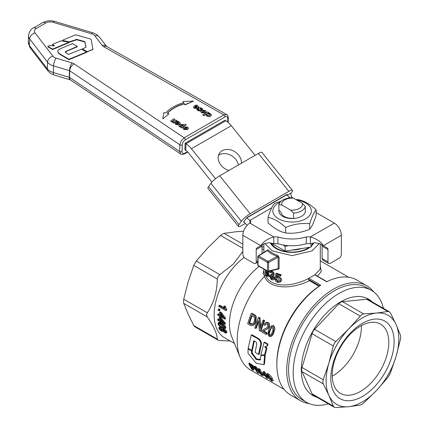 <?xml version="1.0" encoding="UTF-8"?>
<svg xmlns="http://www.w3.org/2000/svg" width="429" height="429" viewBox="0 0 429 429"><rect width="100%" height="100%" fill="white"/><g stroke="black" fill="none" stroke-linecap="round" stroke-linejoin="round"><path stroke-width="0.64" d="M292.803 198.091L292.069 197.174A3.319 1.914 60 0 1 290.975 194.9A3.319 1.914 60 0 1 291.211 192.98L291.795 192.144A8.29 1.754 141.2 0 0 292.396 190.337A8.29 1.754 141.2 0 0 288.862 191.361L250.161 213.706A8.29 1.754 141.2 0 0 241.366 221.262L239.017 224.598A8.29 1.754 141.2 0 0 238.422 226.41A8.29 1.754 141.2 0 0 241.951 225.386L245.291 223.455M244.139 222.136A1.657 0.349 -38.8 0 1 243.592 222.254A1.657 0.349 -38.8 0 1 243.71 221.89L246.058 218.554A1.657 0.349 -38.8 0 1 247.817 217.042L286.518 194.696A1.657 0.349 -38.8 0 1 287.226 194.493A1.657 0.349 -38.8 0 1 287.103 194.857L287.001 195.002M238.422 226.41L207.952 188.503A8.29 1.754 -38.8 0 1 208.548 186.695L210.896 183.355A8.29 1.754 -38.8 0 1 219.691 175.799L258.392 153.453A8.29 1.754 -38.8 0 1 261.926 152.429L292.396 190.337M251.48 353.228L256.183 359.459L260.103 360.038L260.746 355.931L261.057 355.587L264.216 355.432L264.564 355.936L263.873 364.403L263.594 364.671L256.236 363.288L248.016 353.287L248.064 349.013L251.421 350.75L251.48 353.228L252.123 352.799L256.258 358.569L256.826 358.976L260.746 359.582L260.103 360.038L260.403 359.754M252 350.316L252.316 350.82L252.123 352.799M260.746 355.931L261.706 355.207L261.39 355.539L261.706 355.207L264.859 355.078L265.213 355.577L264.511 363.915L263.594 364.671M264.511 363.915L264.232 364.178L264.511 363.915M261.159 355.04L260.912 354.692L264.125 342.374L267.224 344.165L267.374 344.61L266.741 346.101L264.757 346.788L264.795 347.125L265.433 346.884L266.725 347.629L266.892 348.058L265.438 354.284L264.564 354.863L261.159 355.04M264.757 346.788L266.253 348.305L264.564 354.863M265.395 346.552L265.433 346.884M266.741 346.101L267.621 345.602L267.852 343.983L264.752 342.192L263.873 342.492M257.572 338.583C260.607 340.562 261.481 343.291 260.178 346.766L258.478 354.467L255.164 352.273L256.537 345.045C257.094 343.532 256.703 342.385 255.362 341.602L253.727 340.905L251.775 350.359L248.375 348.638L248.16 348.23L251.233 335.167L257.572 338.583L258.199 338.395C261.266 340.294 262.146 342.996 260.821 346.498L259.363 353.979L258.478 354.467M251.233 335.167L252.118 334.867L258.199 338.395M254.365 340.664L252.424 349.973L251.533 350.461M265.326 274.78L264.382 276.394C270.409 290.798 294.541 288.47 309.373 280.641L319.063 286.234A64.688 37.344 120 0 0 276.844 363.272L276.844 364.623A66.345 38.304 -60 0 1 320.785 285.194L308.837 278.292L308.194 278.619C293.736 286.4 270.592 289.033 265.326 274.78L263.932 272.34L263.894 269.155M264.382 276.394A64.688 37.344 120 0 0 240.197 357.486A64.688 37.344 120 0 0 250.584 369.991L284.041 389.307M266.511 374.056L267.385 373.579L268.484 373.949C270.651 375.745 271.932 377.279 272.335 378.544L273.273 380.582L272.388 381.183L271.552 379L267.734 374.383L266.661 374.008L266.339 374.485L267.058 376.405L271.284 380.796L272.388 381.183M248.777 363.54A65.68 37.924 120 0 0 252.182 369.696L253.115 370.238A65.68 37.924 -60 0 1 251.673 368.044L254.209 369.079L254.097 368.05L252.558 366.034L248.777 363.54L249.528 363.106L254.204 366.57M253.357 368.961A64.688 37.344 120 0 0 253.936 369.766L253.115 370.238M263.197 371.868L261.62 373.327A65.68 37.924 120 0 0 262.119 374.19L265.224 375.981A65.68 37.924 120 0 0 266.565 378.003L267.471 378.523A65.68 37.924 -60 0 1 266.13 376.506L266.972 376.989A65.68 37.924 -60 0 1 266.591 376.335L265.749 375.852A65.68 37.924 -60 0 1 264.066 372.367L263.197 371.868L263.953 371.428L264.816 371.932A64.688 37.344 120 0 0 266.538 375.396L266.581 375.423M271.825 325.702L273.632 325.675C276.142 329.429 274.083 330.158 273.916 332.309L272.946 334.625L271.621 336.143M267.181 332.877A64.688 37.344 120 0 0 266.838 334.035L266.082 334.47A65.68 37.924 -60 0 1 266.42 333.317L267.181 332.877L263.733 330.888L264.055 330.603M263.894 329.338L266.248 328.201M266.152 323.906L264.773 325.37L265.728 324.056L266.935 324.077C267.637 324.281 267.846 325.134 267.573 326.641L266.388 328.11L262.328 330.368L261.433 331.789L266.082 334.47M265.331 322.951L266.645 322.276L268.205 322.544C269.348 322.796 269.696 324.185 269.256 326.726L268.216 328.292L266.468 329.44L267.717 328.453L268.452 327.188C269.069 325.413 268.71 324.024 267.38 323.021L266.543 322.71L264.972 323.209L263.932 324.721L264.773 325.37M262.929 320.501L263.755 320.023L264.645 320.538A64.688 37.344 120 0 0 261.089 330.716L260.333 331.15A65.68 37.924 -60 0 1 263.819 321.015L262.929 320.501A65.68 37.924 120 0 0 260.071 328.528L259.229 318.361L258.274 317.814A65.68 37.924 120 0 0 254.788 327.949L255.679 328.464A65.68 37.924 -60 0 1 258.285 320.581L259.379 330.603L260.333 331.15M258.387 322.023A64.688 37.344 120 0 0 256.435 328.029L255.679 328.464M258.274 317.814L259.1 317.337L260.054 317.889L260.666 326.662M251.179 313.717L252 313.24L254.429 314.639L255.62 315.519L256.344 316.87L255.872 321.745L254.585 324.276L252.842 325.606L253.914 324.587L255.083 322.195L255.523 317.342L254.794 315.991L251.179 313.717A65.68 37.924 120 0 0 247.689 323.852L251.019 325.691L252.842 325.606M254.113 366.623A65.68 37.924 120 0 0 257.518 372.78L258.392 373.284A65.68 37.924 -60 0 1 255.368 368.023L261.508 375.08L262.553 375.686A65.68 37.924 -60 0 1 259.148 369.53L258.274 369.026A65.68 37.924 120 0 0 260.848 373.97L255.443 367.39L254.113 366.623L254.869 366.184L256.193 366.951L258.859 370.356M258.274 369.026L259.03 368.591L259.904 369.09A64.688 37.344 120 0 0 261.91 373.048M262.993 374.694A64.688 37.344 120 0 0 263.374 375.214L262.553 375.686M258.655 372.034A64.688 37.344 120 0 0 259.213 372.812L258.392 373.284M85.602 47.501L86.004 46.954L84.996 41.994L84.379 41.484L76.834 39.398L69.278 41.822L62.993 40.557L62.859 40.079L75.145 34.98L76.174 34.937L90.626 39.055L91.232 39.565L92.884 49.458L86.76 52.038L82.658 49.507L82.722 48.702L85.602 47.501M92.889 48.976L92.487 49.512L87.28 51.678L82.668 49.11L82.722 48.702M85.966 47.222L84.985 42.385L84.363 41.876L76.823 39.79L69.267 42.214L62.983 40.948L62.859 40.079M62.983 40.948L62.849 40.471L62.983 40.948M68.463 42.128L68.554 42.46L52.579 49.094L48.037 46.568L48.08 46.214L50.209 45.512L54.161 45.914L54.36 45.683L52.676 44.643L52.724 44.289L61.063 40.825L68.463 42.128L68.543 42.852L52.563 49.485L48.021 46.959L48.08 46.214M68.452 42.519L68.543 42.852L68.452 42.519M54.081 45.908L52.665 45.034L52.724 44.289M52.665 45.034L52.708 44.68L52.665 45.034M60.596 54.338L58.435 52.74L57.818 51.786L57.829 50.778L58.521 49.871L60.891 48.477L72.474 43.624L77.102 46.155L77.059 46.509L65.465 51.609L65.256 52.022L65.621 52.644L68.393 54.435L81.515 49.206L86.218 51.786L86.17 52.14L69.015 59.277L60.596 54.338L60.586 54.73L58.419 53.126L57.738 51.453M86.218 51.786L86.159 52.531L86.208 52.177L86.159 52.531L68.999 59.669L60.586 54.73M77.102 46.155L77.043 46.9L77.091 46.547L77.043 46.9L67.294 50.971L65.294 52.215M201.024 110.071L200.574 110.784L199.329 110.988L197.758 110.441L196.798 109.545L199.335 110.725L200.584 110.516L201.045 109.942L200.193 108.478L201.083 108.671L201.941 109.749L202.874 109.213L201.85 108.237L200.23 107.658L198.927 107.872L198.493 108.36L199.346 109.888L198.482 109.711L197.705 108.762L196.809 109.282M199.34 110.156L198.504 108.553M202.874 109.213L201.936 110.017L201.078 108.934L200.187 108.746L200.284 109.17M206.177 111.631L205.287 112.859L201.582 112.816L200.751 111.572M210.049 114.699L208.151 113.588L209.684 114.023L210.076 114.581L209.529 115.192L207.556 115.272L206.869 114.328L205.925 114.875L206.816 115.76L208.612 116.356L210.66 115.889L211.497 114.736L209.749 113.229L209.1 113.042L208.151 113.588M211.492 114.999L210.65 116.152L208.607 116.618L206.81 116.028L205.925 114.875M183.585 102.708L183.022 101.528L183.735 102.665A40.326 24.078 1.8 0 0 165.68 113.031L163.878 112.586L162.806 118.844L168.988 113.846L167.208 113.406A38.696 23.107 -178.2 0 1 184.314 103.593L184.963 104.622L193.533 101.099L183.022 101.528M193.533 101.099L184.953 104.891L184.304 103.856A38.696 23.107 1.8 0 0 167.396 113.454M168.988 113.846L162.806 118.844M198.841 107.186L198.016 108.344L194.219 108.274L193.458 107.148M195.318 105.647L196.884 106.124L197.437 106.955L195.313 105.909M188.422 128.325L187.537 129.553L183.827 129.51L182.995 128.266M208.751 112.618L203.845 115.712L202.751 114.763L203.85 115.444L208.751 112.618L207.652 111.937L202.751 114.763M186.374 124.903L181.526 127.96L180.432 127.011L181.537 127.692L186.374 124.903L185.269 124.222L183.794 125.075L183.167 124.389L179.794 124.56L178.77 125.708L179.263 126.405L180.807 126.796L180.432 127.011M180.797 127.064L179.258 126.668L178.78 125.836M174.989 119.418L172.565 121.176L174.989 119.418L173.879 118.736L170.871 120.812L171.359 121.52L172.935 121.916L172.538 122.404L173.638 123.085L177.177 121.042L176.083 120.099L173.579 121.546L172.576 120.908L172.801 121.316M172.93 122.179L171.348 121.788L170.881 120.999M176.71 121.809L177.622 121.284L178.367 121.514L179.301 121.97L180.362 123.289L179.526 124.313L175.734 124.244L174.952 123.236L176.196 122.029L178.614 123.525L178.941 123.193L176.71 121.809L178.389 122.362L178.968 123.048M180.346 123.423L179.52 124.582L175.724 124.507L174.962 123.38M388.792 342.428A39.999 23.096 120 0 0 380.507 324.115A39.999 23.096 120 0 0 360.505 326.099A39.999 23.096 120 0 0 332.223 375.091A39.999 23.096 120 0 0 340.508 393.398A39.999 23.096 120 0 0 360.505 391.42A39.999 23.096 120 0 0 388.792 342.428M330.791 378.169A44.782 25.853 -60 0 1 362.457 323.321A44.782 25.853 -60 0 1 394.122 341.602A44.782 25.853 -60 0 1 362.457 396.45A44.782 25.853 -60 0 1 330.791 378.169M389.312 311.76L390.411 312.977L396.047 324.426L400.455 335.167L400.724 336.985L400.455 339.312L396.047 356.558L390.411 373.096L387.875 377.493L376.372 390.637L363.636 403.078L361.76 404.477L360.049 405.148L348.546 406.703A51.416 29.687 120 0 0 362.457 401.866A51.416 29.687 120 0 0 376.372 390.637A51.416 29.687 120 0 0 396.047 356.558A51.416 29.687 120 0 0 396.047 324.426A51.416 29.687 120 0 0 376.372 313.068A51.416 29.687 120 0 0 362.457 317.905A51.416 29.687 120 0 0 348.546 329.134A51.416 29.687 120 0 0 328.871 363.213A51.416 29.687 120 0 0 328.871 395.345A51.416 29.687 120 0 0 348.546 406.703L335.81 407.55L334.207 407.207L313.09 395.012A6.633 3.829 120 0 1 312.076 393.843L302.037 371.653L323.235 383.896L322.796 381.976L323.235 379.751L328.871 363.213L333.274 345.967L334.207 343.575L335.81 341.57L348.546 329.134L361.76 314.489L363.636 313.91L376.372 313.068L387.875 311.513L389.312 311.76L368.2 299.565A6.633 3.829 120 0 0 366.677 299.27L387.875 311.513M334.207 407.207L333.274 406.086L328.871 395.345L323.235 383.896M323.235 379.751L302.037 367.508A6.633 3.829 120 0 0 301.678 369.787A6.633 3.829 120 0 0 302.037 371.653M335.81 341.57L314.613 329.333A6.633 3.829 120 0 0 313.09 331.381A6.633 3.829 120 0 0 312.076 333.73L333.274 345.967M363.636 313.91L342.439 301.673A6.633 3.829 120 0 0 340.642 302.295A6.633 3.829 120 0 0 338.851 303.748L360.049 315.985M372.088 301.812A55.652 32.132 120 0 0 340.642 301.85A55.652 32.132 120 0 0 303.319 354.434A55.652 32.132 120 0 0 316.983 397.259M328.319 403.807A64.688 37.344 -60 0 1 306.59 402.322A64.688 37.344 -60 0 1 296.675 350.488A64.688 37.344 -60 0 1 338.931 293.49A64.688 37.344 -60 0 1 371.278 290.283A64.688 37.344 -60 0 1 383.424 308.36M371.278 290.283L366.656 287.618A64.688 37.344 120 0 0 334.309 290.819A64.688 37.344 120 0 0 292.052 347.822A64.688 37.344 120 0 0 301.968 399.656L306.59 402.322M332.234 376.12A39.999 23.096 120 0 0 333.14 375.616A39.999 23.096 120 0 0 361.411 325.595M308.966 247.394A21.563 12.446 180 0 1 307.336 248.45A21.563 12.446 180 0 1 271.391 243.136M271.278 243.082A21.563 12.446 0 0 0 307.336 248.627A21.563 12.446 0 0 0 309.271 247.351M281.794 204.971A10.398 6.001 180 0 1 284.738 199.903A10.398 6.001 180 0 1 293.522 198.203L290.631 197.887A13.267 7.663 0 0 0 282.706 200.086A13.267 7.663 0 0 0 278.904 204.66L281.794 204.971L290.658 210.092L293.549 213.116A13.267 7.663 0 0 0 301.474 210.918A13.267 7.663 0 0 0 305.276 206.344L302.386 203.319L293.522 198.203M302.386 203.319A10.398 6.001 180 0 1 299.442 208.392A10.398 6.001 180 0 1 290.658 210.092M243.586 231.193L235.634 231.81L224.131 233.365L222.42 234.041L220.538 235.441L207.808 247.876L196.305 261.025L193.763 265.422L188.133 281.96L183.725 299.206L183.451 301.533L183.725 303.351L188.133 314.092L193.763 325.541L194.868 326.759L218.012 340.122L217.31 339.13L193.763 325.541M193.763 265.422L217.31 279.016L218.012 276.49L219.846 274.619L196.305 261.025M183.725 303.351L207.271 316.945L206.596 314.891L207.271 312.795L183.725 299.206M230.169 340.964L219.846 340.599L218.012 340.122M244.139 257.405A49.759 28.727 120 0 0 215.932 301.153A49.759 28.727 120 0 0 224.469 337.671L234.459 343.441M242.83 251.415L233.371 264.071L219.846 274.619M217.31 279.016C217.036 292.047 213.69 303.308 207.271 312.795M207.271 316.945C213.69 326.115 217.036 333.51 217.31 339.13M277.263 269.256L277.643 269.412L277.37 269.08L277.987 269.069L278.158 268.672A0.831 0.477 180 0 1 278.614 268.549A0.831 0.477 180 0 1 279.107 268.597L279.107 257.196L277.627 255.362A28.196 16.281 180 0 1 272.152 252.901A28.196 16.281 180 0 1 267.884 249.737L267.058 250.423M267.911 271.348A0.831 0.477 -60 0 1 267.648 271.321A0.831 0.477 -60 0 1 267.599 271.284A0.831 0.477 -60 0 1 267.476 270.94A0.831 0.477 0 0 0 267.959 271.08A0.831 0.477 0 0 0 268.05 271.085A0.831 0.477 0 0 0 268.629 270.956A0.831 0.568 76.5 0 1 268.028 271.401M279.107 257.196A0.831 0.477 0 0 0 278.614 257.143A0.831 0.477 0 0 0 278.158 257.271L278.158 268.672L268.629 270.956L268.629 262.398A0.831 0.477 180 0 1 268.05 262.527A0.831 0.477 180 0 1 267.476 262.387A0.831 0.477 -60 0 1 267.648 261.813A0.831 0.477 -60 0 1 268.061 261.374A0.831 0.461 61.7 0 1 268.463 261.819A0.831 0.461 61.7 0 1 268.629 262.398L278.158 257.271L277.204 256.451L277.627 255.362M258.06 256.145A0.831 0.493 58.2 0 1 258.21 255.909A0.831 0.493 58.2 0 1 258.22 255.904A0.831 0.493 58.2 0 1 258.649 255.936A0.831 0.477 120 0 0 258.231 256.376A0.831 0.477 120 0 0 258.06 256.955A0.831 0.477 180 0 1 257.818 256.622A0.831 0.477 180 0 1 257.818 256.617A0.831 0.477 180 0 1 257.818 256.59M257.818 265.16A0.831 0.477 0 0 0 257.818 265.17A0.831 0.477 0 0 0 257.818 265.176A0.831 0.477 0 0 0 257.824 265.229A0.831 0.477 0 0 0 258.06 265.508A0.831 0.477 120 0 0 258.183 265.851A0.831 0.477 120 0 0 258.231 265.889A0.831 0.477 120 0 0 258.29 265.91M277.869 269.112L268.254 271.412A0.831 0.831 0 0 1 267.648 271.321L258.231 265.889A0.831 0.831 0 0 1 257.818 265.17L257.818 256.617A0.831 0.831 0 0 1 258.21 255.909L266.994 250.472L271.568 253.914L277.204 256.451L268.061 261.374L258.649 255.936L267.17 250.659L267.884 249.737M309.373 280.641L308.328 279.311L308.698 278.373M308.328 279.311L319.691 285.87L320.785 285.194M308.837 278.292L314.773 274.866L326.726 281.767A66.345 38.304 -60 0 1 356.928 280.083L366.806 285.789A66.345 38.304 -60 0 1 373.659 291.881M309.164 403.587A66.345 38.304 -60 0 1 300.461 400.702A66.345 38.304 -60 0 1 290.294 347.538A66.345 38.304 -60 0 1 333.633 289.076A66.345 38.304 -60 0 1 366.806 285.789M277.643 269.412L279.107 268.597M269.262 276.008L271.364 279.665L272.946 279.949L273.611 279.429L273.863 278.421L272.447 275.724L273.198 275.45L273.482 274.598C273.53 273.504 272.812 272.426 271.332 271.353L269.975 271.074L269.337 272.168L270.125 272.887L270.527 272.05L271.348 272.179L272.528 274.099L272.109 274.866L270.93 274.549L270.844 275.364L271.439 275.611L272.865 277.96L272.785 278.475L272.34 278.979L271.369 278.845L270.045 276.421L269.262 276.008L269.97 275.6L270.747 276.013L272.072 278.437L272.71 278.641M270.93 274.549L271.637 274.142L272.479 274.485M270.94 272.013L270.125 272.887M271.396 270.661L272.034 270.946C273.252 271.702 273.97 272.785 274.19 274.19L273.863 275.086L273.016 275.595M273.15 275.316L274.571 278.013L274.415 278.839L273.176 279.842M268.999 270.962L268.168 271.868L269.171 275.509L268.023 276.587L268.527 275.284L267.449 272.286L268.672 271.863M275.809 273.632L276.528 273.214A28.196 16.281 0 0 0 281.081 274.63L281.081 275.579L280.325 276.019L280.325 275.064A29.193 16.854 180 0 1 275.809 273.632L275.01 277.483L276.201 277.794M277.231 275.102L276.909 276.49L278.577 276.555C280.722 277.579 281.714 278.727 281.553 279.998L280.764 281.719L280.228 282.03M276.507 277.676L275.965 277.987L277.552 277.761L279.52 280.201L279.027 281.424L277.563 281.601L275.895 279.467L274.828 279.123L275.541 278.711L276.614 279.054L278.292 281.177L279.199 281.258M319.374 243.463L312.028 250.868L292.09 255.636L272.152 250.868L264.806 243.463M310.065 247.227A22.555 13.026 180 0 1 308.038 248.568A22.555 13.026 180 0 1 270.399 242.927M293.549 213.116L293.549 218.533L291.361 218.329A11.025 6.365 180 0 1 284.293 216.479A11.025 6.365 180 0 1 281.092 212.398L278.904 210.076L278.904 204.66M293.549 218.533A13.267 7.663 0 0 0 301.474 216.334A13.267 7.663 0 0 0 305.276 211.76L305.276 206.344M268.039 217.305L268.039 222.807C273.911 228.314 279.778 231.703 285.644 232.968C293.661 233.848 301.678 232.609 309.695 229.247C311.845 226.737 313.99 222.109 316.141 215.363L316.141 209.867C313.99 212.376 311.845 217.004 309.695 223.75C301.678 222.871 293.661 224.11 285.644 227.472C279.778 221.965 273.911 218.576 268.039 217.305C270.19 210.559 272.335 205.931 274.485 203.421L281.183 201.142M280.083 202.236A19.241 11.106 0 0 0 278.485 203.062A19.241 11.106 0 0 0 278.485 218.774A19.241 11.106 0 0 0 305.695 218.774A19.241 11.106 0 0 0 310.655 208.001A19.241 11.106 0 0 0 296.922 200.166M295.796 199.517L298.536 199.7C304.402 200.97 310.269 204.36 316.141 209.867M278.904 210.076A13.267 7.663 0 0 0 282.706 216.334A13.267 7.663 0 0 0 297.839 217.825A13.267 7.663 0 0 0 305.276 210.076M228.947 170.452A12.441 9.813 -144.9 0 1 219.627 153.014A12.441 9.813 -144.9 0 1 222.184 150.692A12.441 9.813 -144.9 0 1 235.006 151.845A12.441 9.813 -144.9 0 1 241.409 163.261M238.358 165.02A12.441 9.813 35.1 0 0 230.85 155.293A12.441 9.813 35.1 0 0 219.251 154.864A12.441 9.813 35.1 0 0 218.506 155.346M187.382 151.7L184.861 153.153C183.086 153.984 182.143 153.443 182.03 151.523L182.234 144.873C182.486 142.76 183.494 141.087 185.274 139.854A1.657 0.96 -120 0 0 184.958 138.706A1.657 0.96 -120 0 0 184.143 137.8L181.161 140.819L179.842 144.798L179.638 151.442L180.786 154.07M182.03 151.523A1.657 0.992 -178.2 0 1 180.823 151.791A1.657 0.992 -178.2 0 1 179.638 151.442L69.525 77.418A5.808 3.378 123.9 0 0 70.565 79.982L180.754 154.049M226.759 114.607L223.836 114.886L184.143 137.8L74.153 63.862A6.633 3.963 1.8 0 0 73.949 63.733A6.633 3.963 1.8 0 0 72.067 62.902L56.135 58.146A6.633 3.963 -178.2 0 1 54.252 57.32A6.633 3.963 -178.2 0 1 52.928 56.167L35.044 32.877A6.633 3.963 -178.2 0 1 36.368 28.427L45.769 23A6.633 3.963 -178.2 0 1 53.26 22.356L91.64 33.816A6.633 3.963 -178.2 0 1 93.522 34.647A6.633 3.963 -178.2 0 1 94.847 35.8L102.268 45.463A6.633 3.963 1.8 0 0 102.928 46.15A6.633 3.963 1.8 0 0 103.797 46.745L223.836 114.886A1.657 0.96 -120 0 1 224.657 115.787A1.657 0.96 -120 0 1 224.968 116.94C226.748 116.103 227.692 116.65 227.799 118.57A1.657 0.992 1.8 0 0 228.287 117.895A1.657 0.992 1.8 0 0 228.287 117.857M176.528 123.89L176.614 123.085L177.955 123.911L176.528 123.89L176.239 123.52M176.614 123.085L176.271 123.649M176.823 121.879L176.818 122.147M177.692 124.019L176.609 123.348M172.544 122.142L173.638 123.085M173.648 122.823L177.188 120.78M180.614 126.212L180.941 125.241L182.786 125.123L183.162 125.44L181.387 126.464L180.341 125.847M183.156 125.702L182.781 125.391L180.936 125.509L180.373 125.981M181.537 127.692L181.526 127.96M203.85 115.444L203.845 115.712M183.891 127.032L182.99 128.126L183.832 129.247L187.543 129.29L188.438 128.196L187.596 127.075L183.891 127.032M184.626 128.786L184.357 128.341L186.079 127.354L187.071 127.981L186.422 128.587L185.333 128.963L184.352 128.609L186.068 127.622L187.065 128.244M186.787 127.794L187.071 127.981M186.079 127.354L186.068 127.622M197.463 106.81L197.109 107.288L194.691 105.791L193.447 106.998L194.23 108.006L198.021 108.076L198.858 107.052L197.796 105.732L196.857 105.277L196.117 105.046L195.2 105.572M195.023 107.652L195.109 106.848L196.45 107.674L195.023 107.652L194.734 107.282M195.109 106.848L194.766 107.416M196.187 107.781L195.104 107.116M196.01 105.77L195.999 106.038M184.963 104.622L184.953 104.891M208.885 113.723L208.875 113.991M208.29 113.674L208.285 113.942M201.646 110.339L200.745 111.433L201.587 112.554L205.298 112.596L206.193 111.502L205.346 110.382L201.646 110.339M202.381 112.098L202.113 111.647L203.829 110.661L204.826 111.288L204.177 111.894L203.089 112.269L202.107 111.915L203.823 110.929L204.821 111.551M204.542 111.1L204.826 111.288M203.829 110.661L203.823 110.929M201.678 109.245L201.668 109.513M201.941 109.749L201.936 110.017M224.919 120.233L185.119 143.211L184.915 149.86L185.757 150.429L185.966 143.779L225.842 120.758L224.919 120.233M185.119 143.211L185.966 143.779A16.586 9.577 -120 0 1 191.42 148.734L215.519 178.716M306.274 243.693L310.387 243.693L310.387 236.921L306.274 236.921A29.853 17.235 180 0 1 277.906 236.921L273.793 236.921L273.793 243.693L277.906 243.693A29.853 17.235 0 0 0 306.274 243.693L306.274 236.921M286.679 194.61L286.813 194.777A8.29 4.789 -120 0 0 289.747 197.378L290.631 197.887M316.141 212.612L334.309 223.107A9.953 5.743 -120 0 1 341.35 235.296L341.35 254.22A3.319 1.914 -60 0 1 339.001 258.279L330.325 263.293A3.319 1.914 -60 0 1 328.662 263.454A3.319 1.914 -60 0 1 327.976 261.937L327.976 249.517A3.319 1.914 120 0 0 327.289 248L320.034 243.806L315.159 242.712L310.387 243.693M262.065 253.523L262.065 246.133A3.319 1.914 60 0 1 262.752 244.61L256.891 248A3.319 1.914 -120 0 0 256.204 249.517L256.204 261.937A3.319 1.914 60 0 1 255.512 263.454A3.319 1.914 60 0 1 253.855 263.293L245.179 258.279A3.319 1.914 60 0 1 242.83 254.22L242.83 235.296A9.953 5.743 120 0 1 249.871 223.107A3.319 1.914 0 0 0 250.842 221.75A3.319 1.914 0 0 0 249.871 220.399L271.761 207.759M185.757 150.429A8.29 4.789 60 0 1 188.487 152.906L211.931 182.073M255.116 155.346L231.295 125.713A16.586 9.577 -120 0 0 225.842 120.758M243.817 221.739L244.004 221.97A16.586 9.577 -120 0 0 247.19 225.263M246.873 217.718L246.938 217.798A8.29 4.789 -120 0 0 249.871 220.399L249.871 223.107L273.793 236.921C267.557 238.733 263.245 241.661 260.864 245.704L256.891 248M273.793 243.693L269.021 242.712L264.146 243.806L260.864 245.704L242.83 235.296M334.309 223.107L310.387 236.921C316.623 238.733 320.935 241.661 323.316 245.704L341.35 235.296M277.906 243.693L277.906 236.921M321.428 244.61L327.289 248L321.428 244.61A3.319 1.914 -60 0 1 322.115 246.133L322.115 258.553A3.319 1.914 120 0 0 322.801 260.071L328.662 263.454M285.644 227.472L285.644 232.968M309.695 223.75L309.695 229.247M313.781 242.927A22.555 13.026 180 0 1 311.593 245.897M222.592 329.676L220.549 327.558L219.643 327.182L219.031 327.236L218.87 328.185C218.919 328.93 219.82 329.944 221.578 331.22L223.042 331.242L225.509 333.183L225.965 333.129L226.045 332.319C226.04 331.681 225.3 330.791 223.815 329.644L222.592 329.676L223.504 328.984M223.606 331.129L222.866 331.558L223.042 331.242M221.337 330.528L219.578 328.598L219.728 328.013L220.715 328.276L222.426 330.223L222.217 330.818L221.337 330.528L222.442 330.287M224.496 332.175L225.236 331.746L223.874 330.228L223.139 330.652L224.018 330.378L225.343 331.917L224.496 332.175L223.139 330.652L223.214 330.191M225.343 331.917L225.273 332.352M220.286 328.072L222.072 330.105M219.031 327.236L220.404 326.769M222.383 327.981L223.257 329.129M223.321 329.252L224.539 329.225C226.019 330.368 226.764 331.258 226.78 331.896L226.753 332.657L225.944 333.14M217.739 314.253A50.756 29.301 120 0 0 217.685 315.079L219.369 316.05A50.756 29.301 120 0 0 219.332 316.951L220.125 317.412A50.756 29.301 -60 0 1 220.163 316.511L224.721 319.144A50.756 29.301 -60 0 1 224.764 318.468L220.495 312.709L219.702 312.248A50.756 29.301 120 0 0 219.423 315.224L217.739 314.253L218.441 313.846L219.482 314.441M219.702 312.248L220.415 311.835L221.208 312.296L225.466 318.061A49.759 28.727 120 0 0 225.429 318.736L224.721 319.144M220.495 312.709L221.208 312.296M224.764 318.468L225.466 318.061M220.216 315.68A50.756 29.301 -60 0 1 220.404 313.551L223.38 317.508L220.216 315.68L220.919 315.272L222.27 316.055M220.994 314.35A49.759 28.727 120 0 0 220.919 315.272M220.125 317.412L220.828 317.004A49.759 28.727 120 0 1 220.833 316.897M217.648 319.353A50.756 29.301 120 0 0 217.68 320.131L219.364 321.101A50.756 29.301 120 0 0 219.417 321.948L220.211 322.41A50.756 29.301 -60 0 1 220.157 321.562L224.716 324.19A50.756 29.301 -60 0 1 224.689 323.557L220.109 317.98L219.316 317.519A50.756 29.301 120 0 0 219.332 320.324L217.648 319.353L218.35 318.945L219.31 319.498M220.098 318.774L223.289 322.608L220.125 320.779A50.756 29.301 -60 0 1 220.098 318.774M220.125 320.779L220.828 320.377L221.954 321.026M224.716 324.19L225.423 323.788A49.759 28.727 120 0 1 225.391 323.155L224.689 323.557M220.211 322.41L220.919 322.002A49.759 28.727 120 0 0 220.919 322.002M220.806 319.643A49.759 28.727 120 0 0 220.828 320.377M220.109 317.98L220.812 317.573L225.391 323.155M220.329 317.294L220.812 317.573M219.316 317.519L219.814 317.229M224.694 306.848L223.858 306.36L224.48 308.8L218.978 305.62A50.756 29.301 120 0 0 218.785 306.526L225.852 310.607L226.576 310.188A49.759 28.727 120 0 1 226.7 309.604L225.97 310.022C225.08 308.558 224.657 307.502 224.694 306.848L225.439 306.419L226.7 309.604M218.978 305.62L219.707 305.196L224.115 307.743M223.858 306.36L224.598 305.936L225.439 306.419M225.852 310.607A50.756 29.301 -60 0 1 225.97 310.022M221.267 323.761L218.184 322.806L218.892 322.394L221.975 323.353C224.276 324.624 225.557 325.976 225.81 327.407L225.568 328.249L224.85 328.662L225.096 327.82C225.439 327.225 222.887 324.372 221.267 323.761L221.975 323.353M219.176 322.308L217.916 323.675C218.147 324.892 219.45 326.222 221.831 327.676L223.831 328.625L224.85 328.662M219.326 323.584L218.624 324.083C219.46 323.466 220.372 323.616 221.348 324.533L223.766 326.287L224.383 327.402C223.595 328.019 222.699 327.863 221.691 326.936C220.758 326.732 219.734 325.777 218.624 324.083L218.79 323.622M224.383 327.402L224.222 327.863M219.332 323.67L222.41 326.523L224.388 327.477M219.273 309.872L218.291 309.304L219.01 308.891L219.991 309.454A49.759 28.727 120 0 0 219.841 310.451L219.128 310.864A50.756 29.301 -60 0 1 219.273 309.872L219.991 309.454M218.291 309.304A50.756 29.301 120 0 0 218.147 310.296L219.128 310.864M259.18 266.436A49.759 28.727 120 0 0 231.778 336.888L240.197 357.486M257.818 263.111L256.966 262.618M274.828 279.123C274.839 280.437 275.75 281.537 277.574 282.416L280.014 282.153L280.786 280.437C280.555 278.732 279.574 277.574 277.847 276.978L276.185 276.909L276.651 274.898A29.193 16.854 0 0 0 280.325 276.019M280.325 275.064L281.081 274.63M276.185 276.909L276.909 276.49M275.895 279.467L276.614 279.054M265.723 270.211L266.028 270.844L265.374 270.806L265.176 271.836L266.704 276.12L268.023 276.587M267.449 272.286L268.281 271.375M267.487 271.23L266.935 271.38L266.253 270.517M267.793 274.694L267.476 275.579L266.709 275.305C266.173 274.871 265.846 273.949 265.728 272.554L265.996 271.691L266.688 271.991L267.793 274.694M266.489 271.814L266.479 272.12C266.64 273.648 266.961 274.571 267.439 274.882L267.75 275.134M270.045 276.421L270.747 276.013M314.773 274.866L319.996 269.423L320.286 267.905L320.286 243.956M255.443 367.39L256.193 366.951M259.148 369.53L259.904 369.09M252.391 324.41L250.461 324.104L248.959 323.241A65.68 37.924 -60 0 1 251.619 315.497L254.215 317.262C254.805 317.76 254.778 319.214 254.134 321.621C253.485 323.327 252.901 324.254 252.391 324.41M248.959 323.241L249.726 322.796L251.228 323.664L253.158 323.965M252.134 315.798A64.688 37.344 120 0 0 249.726 322.796M255.523 317.342L256.344 316.87M263.819 321.015L264.645 320.538M259.229 318.361L260.054 317.889M266.42 333.317L262.972 331.327L263.733 330.888M262.972 331.327L266.468 329.44M268.543 330.115L267.948 334.572L269.256 336.497L270.281 336.765L271.326 336.239L273.128 332.765C274.211 327.976 274.104 325.772 272.806 326.153L271.777 325.906L270.726 326.372L269.659 327.627L268.543 330.115M269.433 330.63L270.222 330.174L271.943 326.952L271.133 327.418L272.372 327.214C273.176 329.263 273.134 330.936 272.238 332.25L270.956 335.103L270.104 335.634L269.541 335.516C268.559 334.481 268.522 332.85 269.433 330.63L271.391 327.236M270.222 330.174C270.082 331.992 268.527 332.416 270.302 335.076L270.871 335.194M266.972 376.989L267.288 376.807M267.471 378.523L268.189 378.11M262.478 373.959L263.599 372.871A65.68 37.924 120 0 0 264.843 375.327L262.478 373.959L263.261 373.509L264.146 374.018M266.591 376.335L266.918 376.142M265.749 375.852L266.538 375.396M264.066 372.367L264.816 371.932M263.696 373.074L263.261 373.509M253.212 368.211L251.276 367.347A65.68 37.924 -60 0 1 250.032 364.832L252.172 366.248L253.137 367.514L253.201 368.221M251.276 367.347L252.059 366.897L253.131 367.508M251.383 365.631A64.688 37.344 120 0 0 252.059 366.897M267.39 374.93L269.369 376.372L271.45 380.137L270.828 380.158L269.348 378.914L267.294 375.182L268.055 374.742L268.801 376.506L271.069 379.311M264.629 276.163L263.202 273.482L263.894 269.809M300.461 400.702L290.583 394.996A66.345 38.304 -60 0 1 276.844 364.623M277.37 269.08L277.987 269.069M263.894 246.868L262.065 247.088M263.894 249.19A49.759 28.727 120 0 0 262.065 249.356M317.17 276.008L319.578 273.815L321.278 271.139L320.286 266.157M319.691 285.87L319.063 286.234M271.31 243.087L285.151 251.078L311.052 247.072L312.902 243.082M288.358 245.624L285.151 246.45L285.151 251.078M311.052 243.5L311.052 247.072M285.151 246.45L283.07 244.954M301.893 248.488A19.573 11.299 180 0 1 292.069 250.01M302.037 367.508L312.076 333.73M314.613 329.333L338.851 303.748M342.439 301.673L366.677 299.27M291.211 192.98L287.237 195.275M290.819 197.898L292.069 197.174M287.103 194.857L286.845 194.53M288.862 191.361L258.392 153.453M219.691 175.799L250.161 213.706M241.366 221.262L210.896 183.355M208.548 186.695L239.017 224.598M251.721 353.92L252.37 353.48M251.673 351.217L252.316 350.82M251.421 350.75L252.064 350.354M264.564 355.936L265.213 355.577M264.216 355.432L264.859 355.078M256.183 359.459L256.826 358.976M255.62 359.052L256.258 358.569M264.736 354.772L265.213 354.515M266.253 348.305L266.892 348.058M266.087 347.871L266.725 347.629M266.988 345.806L267.621 345.602M267.374 344.61L268.002 344.417M267.224 344.165L267.852 343.983M260.178 346.766L260.821 346.498M86.771 51.646L86.76 52.038M87.28 51.678L87.264 52.07M92.487 49.512L92.476 49.903M69.278 41.822L69.267 42.214M70.292 41.742L70.281 42.133M75.815 39.447L75.804 39.838M76.834 39.398L76.823 39.79M84.379 41.484L84.363 41.876M84.996 41.994L84.985 42.385M52.07 49.062L52.059 49.453M52.579 49.094L52.563 49.485M68.506 59.24L68.495 59.631M69.015 59.277L68.999 59.669M67.31 50.579L67.294 50.971M333.274 406.086L312.076 393.843M220.538 235.441L242.83 248.311M258.06 256.955L267.476 262.387L267.476 270.94L258.06 265.508L258.06 256.955M182.234 144.873A1.657 0.992 -178.2 0 1 181.027 145.141A1.657 0.992 -178.2 0 1 179.842 144.798L69.729 70.769L69.525 77.418A0.831 0.493 1.8 0 0 69.401 77.354A0.831 0.493 1.8 0 0 69.262 77.3L53.335 72.544L53.539 65.894L69.702 70.753A0.831 0.493 -178.2 0 1 69.729 70.769A5.808 3.378 -56.1 0 1 71.08 66.817A5.808 3.378 -56.1 0 1 74.153 63.862M47.978 71.005L50.853 73.563L54.129 75.011A5.808 1.893 106.6 0 1 53.952 74.93A5.808 1.893 106.6 0 1 53.335 72.544A12.441 7.427 -178.2 0 1 49.796 70.994A12.441 7.427 -178.2 0 1 47.319 68.828A5.808 4.183 142.5 0 0 47.978 71.005L30.094 47.716L28.276 42.24A12.441 7.427 -178.2 0 0 29.435 45.538L29.639 38.889A5.808 4.183 -37.5 0 1 31.285 35.199A5.808 4.183 -37.5 0 1 35.044 32.877M36.368 28.427A5.808 3.352 60 0 0 33.424 27.998A5.808 3.352 60 0 0 33.323 28.051C31.065 28.786 29.451 31.301 28.48 35.591A12.441 7.427 1.8 0 0 29.639 38.889L47.528 62.178A12.441 7.427 1.8 0 0 50 64.345A12.441 7.427 1.8 0 0 53.539 65.894A5.808 1.893 -73.4 0 1 54.36 61.696A5.808 1.893 -73.4 0 1 56.135 58.146M70.678 80.051A5.808 3.378 123.9 0 1 70.565 79.982L70.056 79.767A5.808 1.893 106.6 0 1 69.879 79.687A5.808 1.893 106.6 0 1 69.262 77.3L69.466 70.651A5.808 1.893 -73.4 0 1 70.286 66.452A5.808 1.893 -73.4 0 1 72.067 62.902M30.094 47.716A5.808 4.183 142.5 0 1 29.435 45.538L47.319 68.828L47.528 62.178A5.808 4.183 -37.5 0 1 49.169 58.489A5.808 4.183 -37.5 0 1 52.928 56.167M42.621 22.689A5.808 3.352 60 0 1 42.723 22.624A5.808 3.352 60 0 1 42.825 22.571A5.808 3.352 60 0 1 45.769 23M93.329 32.995A5.808 1.893 106.6 0 0 93.157 32.91L96.428 34.363L99.303 36.915A5.808 4.183 142.5 0 0 98.52 36.202A5.808 4.183 142.5 0 0 94.847 35.8M106.51 46.348L106.521 46.348A5.808 3.083 119.6 0 0 106.521 46.348A5.808 4.183 142.5 0 0 105.947 45.865A5.808 4.183 142.5 0 0 102.268 45.463M226.657 114.543L106.521 46.348A5.808 3.083 119.6 0 0 103.797 46.745M227.799 118.57L227.692 122.072M185.274 139.854L224.968 116.94M184.861 153.153A1.657 0.96 60 0 1 184.524 153.866A1.657 0.96 60 0 1 184.491 153.882M179.526 124.313L179.52 124.582M173.236 120.431L173.225 120.699M171.359 121.52L171.348 121.788M182.786 125.123L182.781 125.391M180.941 125.241L180.936 125.509M185.028 127.724L185.022 127.992M198.021 108.076L198.016 108.344M194.23 108.006L194.219 108.274M196.884 106.124L196.873 106.392M206.816 115.76L206.81 116.028M202.783 111.031L202.772 111.299M197.764 110.173L197.758 110.441M200.584 110.516L200.574 110.784M54.955 21.536A5.808 1.893 106.6 0 0 54.778 21.45L93.157 32.91A5.808 1.893 106.6 0 0 91.64 33.816M33.323 28.051L42.723 22.624C46.471 20.651 50.493 20.26 54.778 21.45A5.808 1.893 106.6 0 0 53.26 22.356M288.422 198.139L289.747 197.378M231.295 125.713L191.42 148.734M246.938 217.798L286.813 194.777M322.115 246.133L327.976 249.517M322.115 258.553L327.976 261.937M257.818 261.004L256.204 261.937M262.065 246.133L256.204 249.517M219.578 328.598L220.313 328.174M220.549 327.558L221.273 327.139M226.045 332.319L226.78 331.896M223.815 329.644L224.539 329.225M221.691 326.936L222.41 326.523M225.096 327.82L225.81 327.407M277.847 276.978L278.577 276.555M280.786 280.437L281.553 279.998M277.563 281.601L278.292 281.177M266.709 271.192L267.439 270.774M265.728 272.554L266.479 272.12M266.709 275.305L267.439 274.882M268.527 275.284L269.24 274.876M271.369 278.845L272.072 278.437M271.069 274.64L271.772 274.233M273.863 278.421L274.571 278.013M273.482 274.598L274.19 274.19M271.332 271.353L272.034 270.946M250.461 324.104L251.228 323.664M254.794 315.991L255.62 315.519M255.083 322.195L255.872 321.745M253.603 315.117L254.429 314.639M264.35 329.177L265.127 328.732M268.452 327.188L269.256 326.726M267.38 323.021L268.205 322.544M269.541 335.516L270.302 335.076M273.128 332.765L273.916 332.309M272.806 326.153L273.632 325.675M251.914 367.717L252.697 367.267M250.541 364.559L251.297 364.124M252.558 366.034L253.314 365.594M254.097 368.05L254.869 367.605M271.552 379L272.335 378.544M268.018 376.957L268.801 376.506M269.348 378.914L270.152 378.453M267.734 374.383L268.484 373.949M270.828 380.158L271.637 379.686M242.83 244.165L224.131 233.365M248.118 348.906L248.761 348.509M263.792 364.639L264.43 364.146M260.902 355.63L261.551 355.25M264.666 354.837L265.315 354.488M266.195 346.289L267.283 345.919M263.985 342.347L264.613 342.165M251.346 335.022L251.973 334.84M251.71 350.493L252.359 350.102M258.655 354.499L259.304 354.107M82.54 48.911L82.524 49.303M62.677 40.283L62.666 40.68M68.683 42.315L68.672 42.707M52.563 44.471L52.553 44.863M47.919 46.396L47.909 46.788M57.733 51.255L57.722 51.646M86.331 51.957L86.32 52.349M77.215 46.327L77.204 46.718M263.894 252.391L263.894 243.956M28.48 35.591L28.276 42.24M99.303 36.915L106.569 46.38M228.148 122.447L228.287 117.895C227.981 115.835 227.44 114.72 226.668 114.554M180.663 153.99C181.258 154.671 182.545 154.628 184.518 153.866L187.709 152.027M180.362 123.289L180.352 123.557M170.865 120.865L170.86 121.134M182.99 128.132L182.985 128.4M188.438 128.191L188.433 128.459M198.858 107.052L198.847 107.32M193.447 107.014L193.441 107.282M200.745 111.438L200.734 111.706M206.193 111.497L206.183 111.765M198.488 108.414L198.482 108.682M201.045 109.942L201.035 110.21M54.129 75.011L70.056 79.767M255.512 263.454L257.818 262.124M265.476 270.71L266.232 270.275M269.884 271.117L270.592 270.71M263.181 329.751L263.953 329.306M270.903 336.556L271.664 336.116M271.053 326.153L271.873 325.675M315.101 274.812L326.946 281.655M348.729 277.268L320.286 260.843"/></g></svg>
